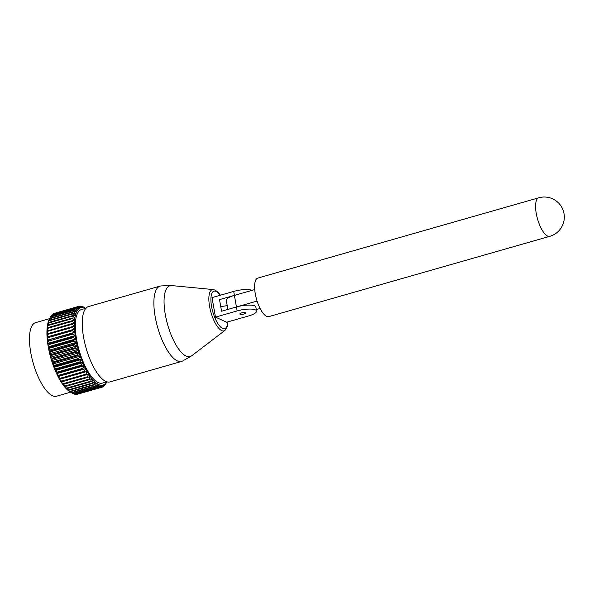 <?xml version="1.0" encoding="UTF-8"?>
<svg xmlns="http://www.w3.org/2000/svg" width="594" height="594" viewBox="0 0 594 594"><rect width="100%" height="100%" fill="white"/><g stroke="black" fill="none" stroke-linecap="round" stroke-linejoin="round"><path stroke-width="0.89" d="M227.858 309.415L226.262 300.349A13.944 3.727 -10 0 1 234.407 295.389L236.442 306.964L221.562 311.219L219.52 299.621L234.407 295.367A14.004 3.742 170 0 1 235.603 295.047M549.777 236.33L268.807 316.624A20.04 7.017 -105.9 0 1 266.654 316.372A20.04 7.017 -105.9 0 1 255.828 296.488A20.04 7.017 -105.9 0 1 257.796 278.089L538.765 197.795A20.04 7.017 -105.9 0 0 536.241 213.417A20.04 7.017 -105.9 0 0 547.623 236.078A20.04 7.017 -105.9 0 0 549.777 236.33A20.04 20.04 0 0 0 563.543 211.553A20.04 20.04 0 0 0 538.765 197.795M256.304 309.578L260.12 308.494M257.098 301.076L237.645 306.638M254.722 289.582L234.407 295.389M245.419 312.711A2.94 0.787 170 0 0 242.1 312.808A2.94 0.787 170 0 0 239.872 313.981A2.94 0.787 170 0 0 240.117 314.233A2.94 0.787 170 0 0 243.436 314.137A2.94 0.787 170 0 0 245.671 312.964A2.94 0.787 170 0 0 245.419 312.711M165.281 314.441A36.821 12.89 74.1 0 0 191.194 356.118A36.821 12.89 74.1 0 0 191.751 355.747L224.97 330.383A21.421 7.499 -105.9 0 1 209.563 306.356A21.421 7.499 -105.9 0 1 213.305 289.568L171.703 285.588A36.821 12.89 74.1 0 0 171.035 285.566A36.821 12.89 74.1 0 0 165.281 314.441M171.035 285.566L161.286 285.914A39.174 13.714 74.1 0 0 160.113 286.1A39.174 13.714 74.1 0 0 155.168 316.632A39.174 13.714 74.1 0 0 177.428 360.944A39.174 13.714 74.1 0 0 181.638 361.434A39.174 13.714 74.1 0 0 182.737 360.966L191.194 356.118M160.113 286.1L88.484 306.571A39.174 13.714 74.1 0 0 84.652 342.538A39.174 13.714 74.1 0 0 105.799 381.415A39.174 13.714 74.1 0 0 110.009 381.905L181.638 361.434M85.885 308.286L81.408 309.563A38.246 13.387 74.1 0 0 77.658 344.676A38.246 13.387 74.1 0 0 98.314 382.625A38.246 13.387 74.1 0 0 102.42 383.108L106.898 381.823M70.612 392.196L56.579 396.205A38.246 13.387 -105.9 0 1 52.465 395.723A38.246 13.387 -105.9 0 1 31.816 357.774A38.246 13.387 -105.9 0 1 35.558 322.661L49.599 318.651M85.633 308.353A40.251 14.093 74.1 0 0 85.18 308.138A40.251 14.093 74.1 0 0 84.548 307.878L83.078 306.808A42.085 14.731 -105.9 0 1 83.219 306.868A42.085 14.731 -105.9 0 1 83.45 306.972L85.9 308.501M72.869 393.555A42.085 14.731 74.1 0 0 73.099 393.659A42.085 14.731 74.1 0 0 73.24 393.718L97.446 386.805A42.085 14.731 -105.9 0 1 97.305 386.739A42.085 14.731 -105.9 0 1 97.074 386.635L72.869 393.555L71.777 392.879M215.466 317.122L226.7 322.223L248.389 316.023A14.004 3.742 170 0 0 256.563 311.041A14.004 3.742 170 0 0 237.154 310.922L215.466 317.122L212.028 297.601L233.709 291.409A14.004 3.742 -10 0 1 251.975 290.369M106.72 381.875L105.955 383.472A42.085 14.731 -105.9 0 1 105.747 383.85L105.569 383.895M104.811 385.202L105.494 383.442A40.251 14.093 74.1 0 0 106.371 382.336L105.049 384.905A42.085 14.731 -105.9 0 1 104.811 385.202L104.425 385.313M103.764 386.249L104.455 384.333A40.251 14.093 74.1 0 0 105.428 383.509L104.024 386.026A42.085 14.731 -105.9 0 1 103.764 386.249L103.141 386.427M102.606 386.976L103.311 384.927A40.251 14.093 74.1 0 0 104.381 384.385L102.896 386.828A42.085 14.731 -105.9 0 1 102.606 386.976L101.715 387.229M77.138 394.297A42.085 14.731 74.1 0 0 77.45 394.23L101.656 387.31A42.085 14.731 -105.9 0 1 101.344 387.385L76.878 394.171M75.794 394.379A42.085 14.731 74.1 0 0 76.121 394.386L100.327 387.474A42.085 14.731 -105.9 0 1 100 387.459L75.794 394.379L75.215 394.074M74.361 394.126A42.085 14.731 74.1 0 0 74.718 394.216L98.923 387.303A42.085 14.731 -105.9 0 1 98.567 387.206L74.361 394.126L73.515 393.644M71.325 392.656A42.085 14.731 74.1 0 0 71.488 392.768A42.085 14.731 74.1 0 0 71.703 392.901L95.909 385.989A42.085 14.731 -105.9 0 1 95.53 385.736L71.325 392.656L68.919 391.067A40.251 14.093 -105.9 0 0 69.602 391.535L71.488 392.768M69.728 391.446A42.085 14.731 74.1 0 0 70.122 391.765L94.327 384.853A42.085 14.731 -105.9 0 1 93.941 384.533L69.728 391.446L67.389 389.805A40.251 14.093 -105.9 0 0 68.815 390.986L70.122 391.765M68.11 389.939A42.085 14.731 74.1 0 0 68.503 390.325L92.709 383.412A42.085 14.731 -105.9 0 1 92.315 383.019L68.11 389.939L65.83 388.261A40.251 14.093 -105.9 0 0 67.278 389.709L68.503 390.325M66.476 388.134A42.085 14.731 74.1 0 0 66.87 388.595L91.075 381.675A42.085 14.731 -105.9 0 1 90.682 381.214L66.476 388.134L64.263 386.442A40.251 14.093 -105.9 0 0 65.719 388.149L66.87 388.595M64.835 386.048A42.085 14.731 74.1 0 0 65.229 386.575L89.434 379.663A42.085 14.731 -105.9 0 1 89.041 379.135L64.835 386.048L62.697 384.363A40.251 14.093 -105.9 0 0 64.152 386.308L65.229 386.575M63.202 383.709A42.085 14.731 74.1 0 0 63.595 384.296L87.801 377.383A42.085 14.731 -105.9 0 1 87.407 376.789L63.202 383.709L61.145 382.046A40.251 14.093 -105.9 0 0 62.585 384.214L63.595 384.296M61.598 381.125A42.085 14.731 74.1 0 0 61.984 381.771L86.189 374.851A42.085 14.731 -105.9 0 1 85.803 374.213L61.598 381.125L59.615 379.499A40.251 14.093 -105.9 0 0 61.034 381.875L61.984 381.771M60.024 378.326A42.085 14.731 74.1 0 0 60.402 379.017L84.608 372.104A42.085 14.731 -105.9 0 1 84.229 371.406L60.024 378.326L58.123 376.745A40.251 14.093 -105.9 0 0 59.511 379.314L59.615 379.499M58.502 375.319A42.085 14.731 74.1 0 0 58.865 376.061L83.071 369.149A42.085 14.731 -105.9 0 1 82.707 368.406L58.502 375.319L56.69 373.819A40.251 14.093 -105.9 0 0 58.026 376.551L58.123 376.745M57.039 372.148A42.085 14.731 74.1 0 0 57.388 372.928L81.593 366.008A42.085 14.731 -105.9 0 1 81.244 365.228L57.039 372.148L55.316 370.73A40.251 14.093 -105.9 0 0 56.593 373.611L56.69 373.819M55.65 368.822A42.085 14.731 74.1 0 0 55.977 369.639L80.183 362.719A42.085 14.731 -105.9 0 1 79.856 361.902L55.65 368.822L54.009 367.508A40.251 14.093 -105.9 0 0 55.22 370.508L55.316 370.73M54.344 365.377A42.085 14.731 74.1 0 0 54.648 366.216L78.861 359.303A42.085 14.731 -105.9 0 1 78.549 358.457L54.344 365.377L52.792 364.174A40.251 14.093 -105.9 0 0 53.92 367.278L54.009 367.508M53.133 361.835A42.085 14.731 74.1 0 0 53.415 362.696L77.621 355.784A42.085 14.731 -105.9 0 1 77.339 354.922L53.133 361.835L51.663 360.766A40.251 14.093 -105.9 0 0 52.71 363.944L52.792 364.174M52.027 358.234A42.085 14.731 74.1 0 0 52.279 359.11L76.492 352.19A42.085 14.731 -105.9 0 1 76.232 351.314L52.027 358.234L50.646 357.306A40.251 14.093 -105.9 0 0 51.589 360.528L51.663 360.766M51.032 354.596A42.085 14.731 74.1 0 0 51.262 355.472L75.468 348.559A42.085 14.731 -105.9 0 1 75.238 347.676L51.032 354.596L49.733 353.816A40.251 14.093 -105.9 0 0 50.579 357.061L50.646 357.306M50.156 350.943A42.085 14.731 74.1 0 0 50.356 351.826L74.562 344.906A42.085 14.731 -105.9 0 1 74.361 344.03L50.156 350.943L48.938 350.334A40.251 14.093 -105.9 0 0 49.673 353.579L49.733 353.816M49.413 347.319A42.085 14.731 74.1 0 0 49.577 348.188L73.79 341.275A42.085 14.731 -105.9 0 1 73.619 340.399L49.413 347.319L48.27 346.874A40.251 14.093 -105.9 0 0 48.886 350.089L48.938 350.334M48.797 343.748A42.085 14.731 74.1 0 0 48.938 344.602L73.144 337.682A42.085 14.731 -105.9 0 1 73.01 336.828L48.797 343.748L47.728 343.481A40.251 14.093 -105.9 0 0 48.225 346.644L48.27 346.874M48.329 340.251A42.085 14.731 74.1 0 0 48.426 341.09L72.631 334.17A42.085 14.731 -105.9 0 1 72.535 333.338L47.327 340.176A40.251 14.093 -105.9 0 0 47.698 343.25L47.728 343.481M47.995 336.865A42.085 14.731 74.1 0 0 48.062 337.674L72.268 330.754A42.085 14.731 -105.9 0 1 72.201 329.952L47.06 336.976A40.251 14.093 -105.9 0 0 47.305 339.954L47.327 340.176M47.817 333.62A42.085 14.731 74.1 0 0 47.847 334.385L72.052 327.472A42.085 14.731 -105.9 0 1 72.023 326.7L46.926 333.925A40.251 14.093 -105.9 0 0 47.045 336.761L47.06 336.976M47.772 330.531A42.085 14.731 74.1 0 0 47.772 331.259L71.978 324.339A42.085 14.731 -105.9 0 1 71.985 323.611L46.941 331.029A40.251 14.093 -105.9 0 0 46.926 333.717L47 333.895M47.884 327.628A42.085 14.731 74.1 0 0 47.847 328.311L72.052 321.391A42.085 14.731 -105.9 0 1 72.089 320.708L47.884 327.628L47.097 328.319A40.251 14.093 -105.9 0 0 46.948 330.836L47.008 330.992M48.144 324.94A42.085 14.731 74.1 0 0 48.069 325.564L72.275 318.651A42.085 14.731 -105.9 0 1 72.349 318.02L48.144 324.94L47.386 325.824A40.251 14.093 -105.9 0 0 47.112 328.14L47.156 328.267M48.545 322.483A42.085 14.731 74.1 0 0 48.433 323.054L72.639 316.134A42.085 14.731 -105.9 0 1 72.75 315.562L48.545 322.483L47.817 323.552A40.251 14.093 -105.9 0 0 47.416 325.661L47.446 325.757M49.079 320.27A42.085 14.731 74.1 0 0 48.938 320.782L73.144 313.862A42.085 14.731 -105.9 0 1 73.292 313.357L49.079 320.27L48.381 321.525A40.251 14.093 -105.9 0 0 47.854 323.403L47.869 323.47M49.762 318.332A42.085 14.731 74.1 0 0 49.584 318.778L73.79 311.857A42.085 14.731 -105.9 0 1 73.968 311.419L49.762 318.332L49.072 319.765A40.251 14.093 -105.9 0 0 48.426 321.399L48.433 321.436M50.572 316.684A42.085 14.731 74.1 0 0 50.364 317.055L74.569 310.135A42.085 14.731 -105.9 0 1 74.777 309.764L50.572 316.684M51.5 315.325A42.085 14.731 74.1 0 0 51.27 315.622L75.475 308.709A42.085 14.731 -105.9 0 1 75.713 308.405L51.5 315.325M52.554 314.278A42.085 14.731 74.1 0 0 52.287 314.501L76.492 307.588A42.085 14.731 -105.9 0 1 76.76 307.365L52.554 314.278M53.712 313.55A42.085 14.731 74.1 0 0 53.423 313.699L77.628 306.779A42.085 14.731 -105.9 0 1 77.918 306.638L53.712 313.55M54.603 313.298L78.868 306.296A42.085 14.731 -105.9 0 1 79.18 306.229L81.749 307.462A40.251 14.093 74.1 0 0 80.598 307.714L78.868 306.296M79.44 306.356L80.19 306.14A42.085 14.731 -105.9 0 1 80.524 306.155L83.063 307.499A40.251 14.093 74.1 0 0 81.838 307.454L80.19 306.14M81.103 306.452L81.601 306.311A42.085 14.731 -105.9 0 1 81.95 306.4L84.452 307.841A40.251 14.093 74.1 0 0 83.16 307.514L81.601 306.311M84.534 307.647L84.615 307.625A42.085 14.731 -105.9 0 1 84.831 307.759A42.085 14.731 -105.9 0 1 84.994 307.87M60.402 379.017L59.511 379.314M58.865 376.061L58.026 376.551M57.388 372.928L56.593 373.611M55.977 369.639L55.22 370.508M54.648 366.216L53.92 367.278M53.415 362.696L52.71 363.944M52.279 359.11L51.589 360.528M51.262 355.472L50.579 357.061M50.356 351.826L49.673 353.579M49.577 348.188L48.886 350.089M48.938 344.602L48.225 346.644M48.426 341.09L47.698 343.25M48.062 337.674L47.305 339.954M47.847 334.385L47.045 336.761M47.772 331.259L46.926 333.717M47.847 328.311L46.948 330.836M48.069 325.564L47.112 328.14M48.433 323.054L47.416 325.661M48.938 320.782L47.854 323.403M49.584 318.778L48.426 321.399M50.364 317.055L49.124 319.654M51.27 315.622L50.75 316.632M52.287 314.501L51.893 315.214M53.423 313.699L53.178 314.1M105.747 383.85L106.43 382.246A40.251 14.093 74.1 0 0 106.645 381.897M101.344 387.385L102.071 385.202A40.251 14.093 74.1 0 0 103.23 384.957L101.656 387.31M100 387.459L100.757 385.172A40.251 14.093 74.1 0 0 101.99 385.209L100.327 387.474M98.567 387.206L99.369 384.823A40.251 14.093 74.1 0 0 100.668 385.157L98.923 387.303M97.074 386.635L97.921 384.17A40.251 14.093 74.1 0 0 99.272 384.786L97.446 386.805M95.53 385.736L96.428 383.204A40.251 14.093 74.1 0 0 97.824 384.11L95.909 385.989M93.941 384.533L94.892 381.949A40.251 14.093 74.1 0 0 96.325 383.13L94.327 384.853M92.315 383.019L93.34 380.405A40.251 14.093 74.1 0 0 94.788 381.853L92.709 383.412M90.682 381.214L91.766 378.586A40.251 14.093 74.1 0 0 93.228 380.286L91.075 381.675M89.041 379.135L90.199 376.507A40.251 14.093 74.1 0 0 91.662 378.452L89.434 379.663M87.407 376.789L88.647 374.183A40.251 14.093 74.1 0 0 90.095 376.351L87.801 377.383M85.803 374.213L87.118 371.636A40.251 14.093 74.1 0 0 88.543 374.012L86.189 374.851M84.229 371.406L85.633 368.889A40.251 14.093 74.1 0 0 87.021 371.458L84.608 372.104M82.707 368.406L84.192 365.956A40.251 14.093 74.1 0 0 85.536 368.688L83.071 369.149M81.244 365.228L82.818 362.867A40.251 14.093 74.1 0 0 84.096 365.748L81.593 366.008M79.856 361.902L81.519 359.645A40.251 14.093 74.1 0 0 82.729 362.652L80.183 362.719M78.549 358.457L80.301 356.318A40.251 14.093 74.1 0 0 81.43 359.422L78.861 359.303M77.339 354.922L79.173 352.903A40.251 14.093 74.1 0 0 80.22 356.081L77.621 355.784M76.232 351.314L78.148 349.443A40.251 14.093 74.1 0 0 79.099 352.673L76.492 352.19M75.238 347.676L77.235 345.953A40.251 14.093 74.1 0 0 78.081 349.205L75.468 348.559M74.361 344.03L76.448 342.471A40.251 14.093 74.1 0 0 77.183 345.715L74.562 344.906M73.619 340.399L75.772 339.018A40.251 14.093 74.1 0 0 76.396 342.233L73.79 341.275M73.01 336.828L75.238 335.625A40.251 14.093 74.1 0 0 75.735 338.78L73.144 337.682M72.535 333.338L74.829 332.313A40.251 14.093 74.1 0 0 75.2 335.395L72.631 334.17M72.201 329.952L74.562 329.121A40.251 14.093 74.1 0 0 74.807 332.091L72.268 330.754M72.023 326.7L74.436 326.061A40.251 14.093 74.1 0 0 74.547 328.905L72.052 327.472M71.985 323.611L74.45 323.166A40.251 14.093 74.1 0 0 74.436 325.854L71.978 324.339M72.089 320.708L74.599 320.463A40.251 14.093 74.1 0 0 74.458 322.973L72.052 321.391M72.349 318.02L74.896 317.961A40.251 14.093 74.1 0 0 74.621 320.285L72.275 318.651M72.75 315.562L75.327 315.689A40.251 14.093 74.1 0 0 74.918 317.797L72.639 316.134M73.292 313.357L75.891 313.669A40.251 14.093 74.1 0 0 75.356 315.54L73.144 313.862M73.968 311.419L76.581 311.909A40.251 14.093 74.1 0 0 75.935 313.535L73.79 311.857M74.777 309.764L77.398 310.424A40.251 14.093 74.1 0 0 76.633 311.798L74.569 310.135M75.713 308.405L78.326 309.229A40.251 14.093 74.1 0 0 77.458 310.328L75.475 308.709M76.76 307.365L79.373 308.331A40.251 14.093 74.1 0 0 78.401 309.155L76.492 307.588M77.918 306.638L80.517 307.744A40.251 14.093 74.1 0 0 79.448 308.279L77.628 306.779M86.004 308.553L84.615 307.625M74.629 329.083L47.126 336.947M74.896 332.261L47.386 340.124M75.29 335.551L47.787 343.414M75.824 338.929L48.314 346.792M76.485 342.367L48.975 350.23M77.272 345.834L49.762 353.697M78.178 349.309L50.668 357.172M79.188 352.762L51.685 360.617M80.309 356.155L52.799 364.018M81.519 359.474L54.009 367.337M82.811 362.689L55.309 370.552M84.177 365.77L56.675 373.626M85.61 368.696L58.101 376.551M87.088 371.436L59.586 379.299M237.154 310.922L236.457 306.957A14.004 3.742 -10 0 1 255.866 307.076L256.563 311.041M220.73 306.489A14.004 3.742 170 0 0 227.183 305.591M220.181 295.277A19.513 6.831 74.1 0 0 211.538 306.363A19.513 6.831 74.1 0 0 220.589 326.975A19.513 6.831 74.1 0 0 227.792 321.911M233.709 291.409L234.407 295.367M224.97 330.383L227.339 326.566L228.022 321.844M85.707 308.331L84.831 307.759M220.411 295.211L218.265 292.471L215.28 290.154L213.305 289.568"/></g></svg>
